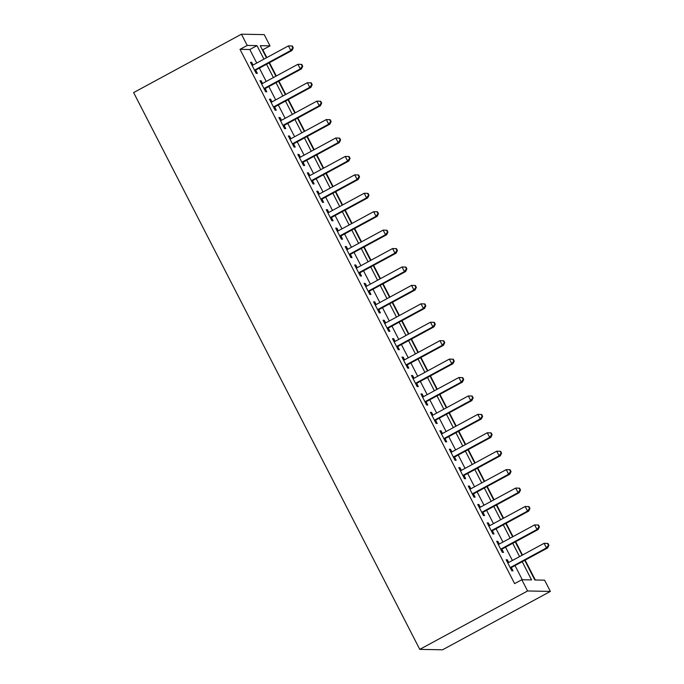 <?xml version="1.0" encoding="UTF-8"?>
<svg xmlns="http://www.w3.org/2000/svg" width="684" height="684" viewBox="0 0 684 684"><rect width="100%" height="100%" fill="white"/><g stroke="black" fill="none" stroke-linecap="round" stroke-linejoin="round"><path stroke-width="1.03" d="M535.316 579.998L525.115 560.145M522.49 555.023L515.65 541.719M513.017 536.607L506.177 523.294M503.552 518.181L496.712 504.869M494.079 499.756L487.239 486.444M484.614 481.331L477.774 468.018M475.141 462.906L468.301 449.602M465.676 444.48L458.836 431.176M456.202 426.055L449.362 412.751M446.738 407.63L439.897 394.326M437.264 389.213L430.433 375.901M427.799 370.788L420.959 357.476M418.334 352.363L411.494 339.05M408.861 333.937L402.021 320.625M399.396 315.512L392.556 302.208M389.923 297.087L383.083 283.783M380.458 278.662L373.618 265.358M370.984 260.236L364.144 246.933M361.52 241.82L354.68 228.507M352.046 223.394L345.206 210.082M342.581 204.969L335.741 191.657M333.108 186.544L326.277 173.232M323.643 168.119L316.803 154.815M314.178 149.693L307.338 136.39M304.705 131.268L297.865 117.964M295.24 112.843L288.4 99.539M285.767 94.426L278.927 81.114M276.302 76.001L269.462 62.689M266.828 57.576L262.818 49.761L270 45.871L260.236 45.683L266.452 57.781M524.739 560.35L534.828 579.989L544.601 580.169L550.372 591.412L442.565 649.8L419.771 649.372L133.628 92.588L241.435 34.2L247.215 45.435L240.024 49.334L514.625 583.632L521.806 579.741L531.579 579.929L522.217 561.718M241.435 34.2L264.229 34.627L270 45.871M262.818 49.761L262.331 49.752M419.771 649.372L527.586 590.976L521.806 579.741M269.086 62.894L275.917 76.206M278.55 81.319L285.39 94.631M288.015 99.744L294.855 113.048M297.489 118.17L304.329 131.473M306.954 136.595L313.794 149.899M316.427 155.012L323.267 168.324M325.892 173.437L332.732 186.749M335.365 191.862L342.205 205.174M344.83 210.287L351.67 223.6M354.303 228.713L361.143 242.025M363.768 247.138L370.608 260.442M373.242 265.563L380.073 278.867M382.707 283.988L389.547 297.292M392.171 302.405L399.011 315.717M401.645 320.83L408.485 334.143M411.11 339.255L417.95 352.568M420.583 357.681L427.423 370.993M430.048 376.106L436.888 389.418M439.521 394.531L446.361 407.835M448.986 412.956L455.826 426.26M458.46 431.382L465.3 444.685M467.924 449.807L474.764 463.111M477.398 468.224L484.229 481.536M486.863 486.649L493.703 499.961M496.327 505.074L503.167 518.386M505.801 523.499L512.641 536.812M515.266 541.925L522.106 555.228M263.93 59.149L256.979 45.623L247.215 45.435M519.584 556.596L512.744 543.293M510.119 538.171L503.279 524.867M500.645 519.746L493.805 506.442M491.18 501.329L484.34 488.017M481.716 482.904L474.876 469.592M472.242 464.479L465.402 451.166M462.777 446.054L455.937 432.741M453.304 427.628L446.464 414.324M443.839 409.203L436.999 395.899M434.366 390.778L427.526 377.474M424.901 372.353L418.061 359.049M415.427 353.936L408.587 340.623M405.963 335.511L399.123 322.198M396.489 317.085L389.649 303.773M387.024 298.66L380.184 285.348M377.559 280.235L370.719 266.922M368.086 261.81L361.246 248.506M358.621 243.384L351.781 230.081M349.148 224.959L342.308 211.655M339.683 206.542L332.843 193.23M330.21 188.117L323.37 174.805M320.745 169.692L313.905 156.38M311.271 151.267L304.431 137.954M301.806 132.841L294.966 119.529M292.333 114.416L285.493 101.112M282.868 95.991L276.028 82.687M273.395 77.566L266.563 64.262M527.586 590.976L550.372 591.412M256.739 63.039L249.797 49.513L256.979 45.623M522.294 579.75L515.026 565.608M512.401 560.487L505.561 547.183M502.928 542.07L496.088 528.758M493.463 523.645L486.623 510.332M483.99 505.219L477.15 491.907M474.525 486.794L467.685 473.482M465.052 468.369L458.212 455.065M455.587 449.944L448.747 436.64M446.122 431.518L439.282 418.215M436.648 413.093L429.808 399.789M427.184 394.677L420.344 381.364M417.71 376.251L410.87 362.939M408.245 357.826L401.405 344.514M398.772 339.401L391.932 326.088M389.307 320.976L382.467 307.672M379.834 302.55L372.994 289.247M370.369 284.125L363.529 270.821M360.896 265.7L354.055 252.396M351.431 247.283L344.591 233.971M341.957 228.858L335.126 215.546M332.492 210.433L325.652 197.12M323.028 192.007L316.188 178.695M313.554 173.582L306.714 160.278M304.089 155.157L297.249 141.853M294.616 136.732L287.776 123.428M285.151 118.306L278.311 105.003M275.678 99.89L268.838 86.577M266.213 81.464L259.373 68.152M249.797 49.513L240.024 49.334M506.408 560.264L507.314 559.777L506.151 559.751L511.829 570.807L512.991 570.832L511.333 567.609M507.314 559.777L508.708 562.487M496.943 541.839L497.841 541.352L496.678 541.326L502.364 552.381L503.527 552.407L501.868 549.184M497.841 541.352L499.234 544.062M487.47 523.414L488.376 522.927L487.213 522.909L492.89 533.956L494.053 533.982L492.394 530.758M488.376 522.927L489.77 525.645M478.005 504.989L478.903 504.501L477.74 504.484L483.426 515.539L484.588 515.556L482.93 512.333M478.903 504.501L480.296 507.22M468.531 486.563L469.438 486.076L468.275 486.059L473.952 497.114L475.115 497.131L473.456 493.908M469.438 486.076L470.831 488.795M459.067 468.147L459.964 467.659L458.802 467.634L464.487 478.689L465.65 478.706L463.991 475.483M459.964 467.659L461.367 470.37M449.602 449.721L450.499 449.234L449.337 449.208L455.014 460.264L456.177 460.289L454.527 457.057M450.499 449.234L451.893 451.944M440.128 431.296L441.026 430.809L439.863 430.783L445.549 441.838L446.712 441.864L445.053 438.641M441.026 430.809L442.428 433.519M430.663 412.871L431.561 412.384L430.398 412.358L436.076 423.413L437.238 423.439L435.588 420.215M431.561 412.384L432.955 415.094M421.19 394.446L422.096 393.958L420.934 393.933L426.611 404.988L427.774 405.013L426.115 401.79M422.096 393.958L423.49 396.669M411.725 376.02L412.623 375.533L411.46 375.516L417.146 386.563L418.309 386.588L416.65 383.365M412.623 375.533L414.017 378.252M402.252 357.595L403.158 357.108L401.995 357.091L407.673 368.146L408.835 368.163L407.177 364.94M403.158 357.108L404.552 359.827M392.787 339.17L393.685 338.683L392.522 338.666L398.208 349.721L399.37 349.738L397.712 346.514M393.685 338.683L395.078 341.401M383.314 320.753L384.22 320.266L383.057 320.24L388.734 331.295L389.897 331.312L388.238 328.089M384.22 320.266L385.614 322.976M373.849 302.328L374.747 301.841L373.584 301.815L379.269 312.87L380.432 312.896L378.774 309.664M374.747 301.841L376.14 304.551M364.375 283.903L365.282 283.415L364.119 283.39L369.796 294.445L370.959 294.471L369.3 291.247M365.282 283.415L366.675 286.126M354.911 265.478L355.808 264.99L354.645 264.964L360.331 276.02L361.494 276.045L359.835 272.822M355.808 264.99L357.202 267.701M345.446 247.052L346.343 246.565L345.181 246.539L350.858 257.594L352.021 257.62L350.37 254.397M346.343 246.565L347.737 249.275M335.972 228.627L336.87 228.14L335.707 228.123L341.393 239.169L342.556 239.195L340.897 235.971M336.87 228.14L338.272 230.859M326.507 210.202L327.405 209.714L326.242 209.697L331.92 220.752L333.082 220.77L331.432 217.546M327.405 209.714L328.799 212.433M317.034 191.776L317.94 191.289L316.777 191.272L322.455 202.327L323.618 202.344L321.959 199.121M317.94 191.289L319.334 194.008M307.569 173.36L308.467 172.864L307.304 172.847L312.99 183.902L314.153 183.919L312.494 180.696M308.467 172.864L309.861 175.583M298.096 154.935L299.002 154.447L297.839 154.422L303.516 165.477L304.679 165.502L303.021 162.27M299.002 154.447L300.396 157.158M288.631 136.509L289.529 136.022L288.366 135.996L294.052 147.051L295.214 147.077L293.556 143.854M289.529 136.022L290.922 138.732M279.157 118.084L280.064 117.597L278.901 117.571L284.578 128.626L285.741 128.652L284.082 125.428M280.064 117.597L281.457 120.307M269.693 99.659L270.59 99.171L269.428 99.146L275.113 110.201L276.276 110.227L274.617 107.003M270.59 99.171L271.984 101.882M260.219 81.234L261.126 80.746L259.963 80.729L265.64 91.776L266.803 91.801L265.144 88.578M261.126 80.746L262.519 83.465M250.754 62.808L251.652 62.321L250.489 62.304L256.175 73.359L257.338 73.376L255.679 70.153M251.652 62.321L253.046 65.04M254.764 70.623L291.974 50.496L290.811 50.471L254.516 70.127M292.786 47.837L290.811 50.471L288.443 45.871L292.307 45.999L291.837 45.99L292.786 47.837L293.256 47.846L292.307 45.999M252.148 65.527L288.443 45.871L291.837 45.99M291.974 50.496L293.256 47.846M264.289 89.048A2.086 2.035 -88.9 0 0 264.246 89.065L301.447 68.922L300.285 68.896L263.981 88.552M302.26 66.254L300.285 68.896L297.916 64.287L301.772 64.424L301.311 64.416L302.26 66.254L302.721 66.263L301.772 64.424M261.621 83.952L297.916 64.287L301.311 64.416M301.447 68.922L302.721 66.263M273.703 107.465L310.912 87.347L309.749 87.321L273.455 106.978M311.724 84.679L309.749 87.321L307.381 82.713L311.246 82.85L310.775 82.841L311.724 84.679L312.186 84.688L311.246 82.85M271.086 102.378L307.381 82.713L310.775 82.841M310.912 87.347L312.186 84.688M283.219 125.89A2.086 2.035 -88.9 0 0 283.185 125.916L320.386 105.772L319.223 105.746L282.919 125.403M321.198 103.104L319.223 105.746L316.854 101.138L320.711 101.275L320.249 101.266L321.198 103.104L321.66 103.113L320.711 101.275M280.551 120.794L316.854 101.138L320.249 101.266M320.386 105.772L321.66 103.113M292.641 144.315L329.85 124.189L328.688 124.172L292.393 143.828M330.663 121.53L328.688 124.172L326.319 119.563L330.184 119.7L329.714 119.691L330.663 121.53L331.124 121.538L330.184 119.7M290.025 139.22L326.319 119.563L329.714 119.691M329.85 124.189L331.124 121.538M302.157 162.741A2.086 2.035 -88.9 0 0 302.123 162.766L339.315 142.614L338.161 142.597L301.858 162.253M340.128 139.955L338.161 142.597L335.793 137.988L339.649 138.117L339.187 138.108L340.128 139.955L340.598 139.963L339.649 138.117M299.489 157.645L335.793 137.988L339.187 138.108M339.315 142.614L340.598 139.963M311.579 181.166L348.789 161.039L347.626 161.022L311.331 180.679M349.601 158.38L347.626 161.022L345.258 156.414L349.122 156.542L348.652 156.533L349.601 158.38L350.063 158.389L349.122 156.542M308.963 176.07L345.258 156.414L348.652 156.533M348.789 161.039L350.063 158.389M321.095 199.591A2.086 2.035 -88.9 0 0 321.061 199.608L358.254 179.465L357.091 179.439L320.796 199.104M359.066 176.805L357.091 179.439L354.731 174.839L358.587 174.967L358.125 174.959L359.066 176.805L359.536 176.814L358.587 174.967M318.428 194.495L354.731 174.839L358.125 174.959M358.254 179.465L359.536 176.814M330.517 218.016L367.727 197.89L366.564 197.864L330.269 217.521M368.539 195.231L366.564 197.864L364.196 193.264L368.052 193.392L367.59 193.384L368.539 195.231L369.001 195.239L368.052 193.392M327.901 212.921L364.196 193.264L367.59 193.384M367.727 197.89L369.001 195.239M340.034 236.442A2.086 2.035 -88.9 0 0 339.999 236.459L377.192 216.315L376.029 216.289L339.734 235.946M378.004 213.647L376.029 216.289L373.661 211.681L377.525 211.818L377.064 211.809L378.004 213.647L378.474 213.656L377.525 211.818M337.366 231.346L373.661 211.681L377.064 211.809M377.192 216.315L378.474 213.656M349.456 254.858L386.665 234.74L385.502 234.715L349.208 254.371M387.477 232.073L385.502 234.715L383.134 230.106L386.99 230.243L386.528 230.234L387.477 232.073L387.939 232.081L386.99 230.243M346.839 249.771L383.134 230.106L386.528 230.234M386.665 234.74L387.939 232.081M358.972 273.284A2.086 2.035 -88.9 0 0 358.938 273.309L396.13 253.166L394.967 253.14L358.673 272.796M396.942 250.498L394.967 253.14L392.599 248.531L396.464 248.668L395.993 248.66L396.942 250.498L397.413 250.506L396.464 248.668M356.304 268.188L392.599 248.531L395.993 248.66M396.13 253.166L397.413 250.506M368.394 291.709L405.603 271.582L404.441 271.565L368.137 291.222M406.416 268.923L404.441 271.565L402.072 266.957L405.928 267.093L405.467 267.085L406.416 268.923L406.877 268.932L405.928 267.093M365.778 286.613L402.072 266.957L405.467 267.085M405.603 271.582L406.877 268.932M377.91 310.134A2.086 2.035 -88.9 0 0 377.876 310.16L415.068 290.007L413.906 289.99L377.611 309.647M415.881 287.348L413.906 289.99L411.537 285.382L415.402 285.51L414.932 285.502L415.881 287.348L416.342 287.357L415.402 285.51M375.242 305.038L411.537 285.382L414.932 285.502M415.068 290.007L416.342 287.357M387.332 328.559L387.375 328.559A2.086 2.035 -88.9 0 0 387.341 328.577L424.542 308.433L423.379 308.416L387.076 328.072M425.354 305.774L423.379 308.416L421.011 303.807L424.867 303.935L424.405 303.927L425.354 305.774L425.816 305.782L424.867 303.935M384.716 323.464L421.011 303.807L424.405 303.927M424.542 308.433L425.816 305.782M396.848 346.985A2.086 2.035 -88.9 0 0 396.814 347.002L434.007 326.858L432.844 326.832L396.549 346.497M434.819 324.199L432.844 326.832L430.475 322.232L434.34 322.361L433.87 322.352L434.819 324.199L435.281 324.207L434.34 322.361M394.181 341.889L430.475 322.232L433.87 322.352M434.007 326.858L435.281 324.207M406.27 365.41L406.313 365.41A2.086 2.035 -88.9 0 0 406.279 365.427L443.48 345.283L442.317 345.258L406.014 364.923M444.284 342.624L442.317 345.258L439.949 340.658L443.805 340.786L443.343 340.777L444.284 342.624L444.754 342.633L443.805 340.786M403.646 360.314L439.949 340.658L443.343 340.777M443.48 345.283L444.754 342.633M415.735 383.827L452.945 363.708L451.782 363.683L415.487 383.339M453.757 361.041L451.782 363.683L449.414 359.083L453.278 359.211L452.808 359.203L453.757 361.041L454.219 361.049L453.278 359.211M413.119 378.739L449.414 359.083L452.808 359.203M452.945 363.708L454.219 361.049M425.209 402.252L462.41 382.134L461.247 382.108L424.952 401.764M463.222 379.466L461.247 382.108L458.887 377.5L462.743 377.636L462.281 377.628L463.222 379.466L463.692 379.475L462.743 377.636M422.584 397.165L458.887 377.5L462.281 377.628M462.41 382.134L463.692 379.475M434.673 420.677L471.883 400.559L470.72 400.533L434.425 420.19M472.695 397.891L470.72 400.533L468.352 395.925L472.208 396.062L471.746 396.053L472.695 397.891L473.157 397.9L472.208 396.062M432.057 415.581L468.352 395.925L471.746 396.053M471.883 400.559L473.157 397.9M444.138 439.102L481.348 418.976L480.185 418.959L443.89 438.615M482.16 416.317L480.185 418.959L477.817 414.35L481.681 414.487L481.22 414.478L482.16 416.317L482.63 416.325L481.681 414.487M441.522 434.007L477.817 414.35L481.22 414.478M481.348 418.976L482.63 416.325M453.612 457.528L490.821 437.401L489.659 437.384L453.364 457.04M491.634 434.742L489.659 437.384L487.29 432.775L491.146 432.904L490.684 432.895L491.634 434.742L492.095 434.75L491.146 432.904M450.995 452.432L487.29 432.775L490.684 432.895M490.821 437.401L492.095 434.75M463.077 475.953L500.286 455.826L499.123 455.809L462.829 475.466M501.098 453.167L499.123 455.809L496.755 451.201L500.62 451.329L500.149 451.32L501.098 453.167L501.569 453.176L500.62 451.329M460.46 470.857L496.755 451.201L500.149 451.32M500.286 455.826L501.569 453.176M472.55 494.378L509.76 474.251L508.597 474.226L472.293 493.891M510.572 471.592L508.597 474.226L506.228 469.626L510.084 469.754L509.623 469.746L510.572 471.592L511.034 471.601L510.084 469.754M469.934 489.282L506.228 469.626L509.623 469.746M509.76 474.251L511.034 471.601M482.015 512.803L519.224 492.677L518.062 492.651L481.767 512.316M520.037 490.018L518.062 492.651L515.693 488.051L519.558 488.179L519.088 488.171L520.037 490.018L520.507 490.026L519.558 488.179M479.399 507.708L515.693 488.051L519.088 488.171M519.224 492.677L520.507 490.026M491.488 531.22L528.698 511.102L527.535 511.076L491.232 530.733M529.51 508.434L527.535 511.076L525.167 506.476L529.023 506.605L528.561 506.596L529.51 508.434L529.972 508.443L529.023 506.605M488.872 526.133L525.167 506.476L528.561 506.596M528.698 511.102L529.972 508.443M500.953 549.645L538.163 529.527L537 529.501L500.705 549.158M538.975 526.86L537 529.501L534.631 524.893L538.496 525.03L538.026 525.021L538.975 526.86L539.437 526.868L538.496 525.03M498.337 544.558L534.631 524.893L538.026 525.021M538.163 529.527L539.437 526.868M510.426 568.071L547.636 547.952L546.473 547.927L510.17 567.583M548.44 545.285L546.473 547.927L544.105 543.318L547.961 543.455L547.499 543.447L548.44 545.285L548.91 545.293L547.961 543.455M507.802 562.975L544.105 543.318L547.499 543.447M547.636 547.952L548.91 545.293"/></g></svg>
